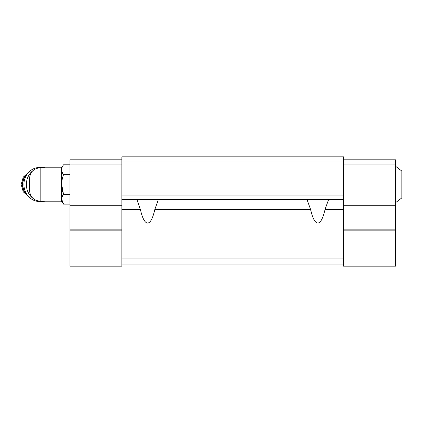 <?xml version="1.0" encoding="UTF-8"?>
<svg xmlns="http://www.w3.org/2000/svg" width="423" height="423" viewBox="0 0 423 423"><rect width="100%" height="100%" fill="white"/><g stroke="black" fill="none" stroke-linecap="round" stroke-linejoin="round"><path stroke-width="0.63" d="M395.468 166.186L401.85 171.077L401.85 197.885L395.468 202.776M40.185 201.184L40.185 167.783C33.724 168.412 30.176 171.955 29.547 178.416L29.547 190.546C30.176 197.007 33.724 200.55 40.185 201.184L61.457 201.184L63.524 204.135L61.684 199.222M40.185 167.783L61.457 167.783L61.457 201.184M343.555 161.078L121.877 161.078L121.877 156.822L343.555 156.822L343.555 266.178L395.468 266.178L395.468 230.858L343.555 230.858M156.854 199.376L158.08 200.359L154.839 209.485C152.803 218.353 150.392 222.884 147.622 223.08C144.846 222.884 142.44 218.353 140.399 209.485L137.158 200.359L138.384 199.376M327.048 199.376L328.28 200.359L325.033 209.485C322.998 218.353 320.592 222.884 317.816 223.08C315.04 222.884 312.634 218.353 310.598 209.485L307.352 200.359L308.584 199.376M140.399 209.485L121.877 209.485L121.877 161.078M343.555 195.119L121.877 195.119M343.555 199.376L121.877 199.376M121.877 209.485L121.877 266.178L69.969 266.178L69.969 230.858L121.877 230.858M343.555 258.945L121.877 258.945M343.555 264.047L121.877 264.047M343.555 159.804L395.468 159.804L395.468 164.055L343.555 164.055M395.468 164.055L395.468 204.055L343.555 204.055M395.468 204.055L395.468 205.758L343.555 205.758M395.468 205.758L395.468 229.16L343.555 229.16M395.468 229.16L395.468 230.858M121.877 164.055L69.969 164.055L69.969 159.804L121.877 159.804M69.969 164.055L69.969 204.055L121.877 204.055M69.969 204.055L69.969 205.758L121.877 205.758M69.969 205.758L69.969 229.16L121.877 229.16M69.969 229.16L69.969 230.858M61.457 167.783L63.524 164.827C61.108 168.084 61.108 171.357 63.524 174.657C61.113 181.218 61.113 187.77 63.524 194.305L69.969 194.305M63.524 174.657L69.969 174.657M63.524 164.827L69.969 164.827M69.969 204.135L63.524 204.135C61.108 200.835 61.108 197.562 63.524 194.305L61.679 184.481M29.547 180.996A14.89 13.71 90 0 0 29.547 187.965M45.06 167.783A17.02 15.667 90 0 0 42.041 167.46L39.577 167.46A17.02 15.667 90 0 0 23.91 184.481A17.02 15.667 90 0 0 39.577 201.501L42.041 201.501A17.02 15.667 90 0 0 45.06 201.184M42.041 167.46A17.02 15.667 90 0 0 38.366 167.936M32.931 170.638A17.02 15.667 90 0 0 28.42 176.074A17.02 15.667 90 0 0 32.931 198.324M38.366 201.025A17.02 15.667 90 0 0 42.041 201.501M310.598 209.485L154.839 209.485M343.555 209.485L325.033 209.485M28.061 172.944A14.044 12.923 90 0 0 28.061 196.018M27.479 173.668A14.044 12.923 90 0 0 27.479 195.294M28.965 171.965L23.265 177.131L21.15 184.481L23.265 191.836L28.965 197.002"/></g></svg>

